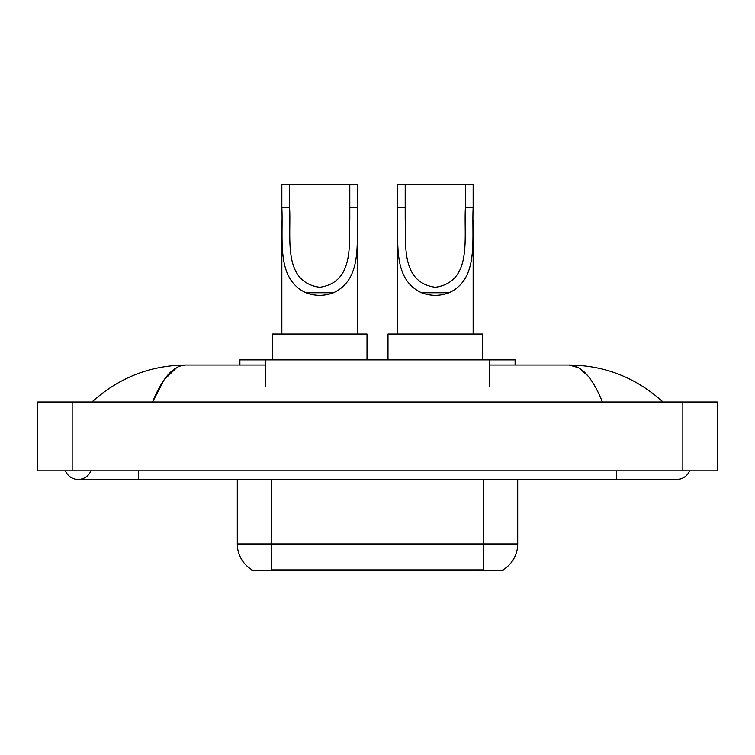 <?xml version="1.0" encoding="UTF-8"?>
<svg xmlns="http://www.w3.org/2000/svg" width="755" height="755" viewBox="0 0 755 755"><rect width="100%" height="100%" fill="white"/><g stroke="black" fill="none" stroke-linecap="round" stroke-linejoin="round"><path stroke-width="1.13" d="M239.892 365.024L239.892 359.871L515.108 359.871L515.108 365.024M503.075 569.751L503.075 570.601L251.925 570.601L251.925 569.751M65.421 470.827A13.76 13.76 0 0 0 90.93 470.827A13.76 13.76 0 0 1 65.421 470.827A13.76 13.76 0 0 0 78.18 479.425A13.76 13.76 0 0 1 65.421 470.827M689.579 470.827A13.76 13.76 0 0 1 676.82 479.425A13.76 13.76 0 0 0 689.579 470.827A13.76 13.76 0 0 1 676.82 479.425A13.76 13.76 0 0 0 689.579 470.827M602.433 402.009C592.571 377.726 581.492 365.392 569.194 365.024L489.306 365.024M265.694 365.024L185.805 365.024C173.508 365.392 162.429 377.726 152.567 402.009L164.146 379.774L176.878 367.449M72.159 402.009L717.25 402.009L717.25 470.827L37.75 470.827L37.75 402.009L72.159 402.009L72.159 470.827M660.134 399.357L663.06 402.009C635.993 377.632 604.698 365.307 569.194 365.024L578.566 367.694L587.55 375.49M94.866 399.357L91.94 402.009C118.884 377.689 150.169 365.354 185.805 365.024M252.179 569.902A30.106 30.106 0 0 1 237.296 543.93L271.706 543.93L271.706 569.902L483.294 569.902L483.294 543.93L517.703 543.93L517.703 479.425M237.296 543.93L237.296 479.425M502.821 569.902A30.106 30.106 0 0 0 517.703 543.93M289.599 184.399L357.549 184.399L357.549 207.634C356.001 240.184 363.608 278.765 333.427 292.78C324.273 296.196 315.128 296.196 305.973 292.78C275.858 278.755 283.37 240.42 281.851 207.634L281.851 184.399L289.599 184.399L289.599 220.073M281.851 207.634L289.599 207.634C291.307 238.146 282.247 281.983 319.752 287.287C357.238 281.757 348.046 238.136 349.801 207.634L349.801 184.399M357.549 207.634L349.801 207.634L349.801 220.045M281.851 220.328L281.851 334.059M357.549 220.215L357.549 334.059M367.005 359.871L367.005 334.059L272.395 334.059L272.395 359.871M405.199 184.399L473.149 184.399L473.149 207.634C471.601 240.184 479.208 278.765 449.027 292.78C439.872 296.196 430.727 296.196 421.573 292.78C391.458 278.755 398.97 240.42 397.451 207.634L397.451 184.399L405.199 184.399L405.199 220.073M397.451 207.634L405.199 207.634C406.907 238.146 397.847 281.983 435.352 287.287C472.838 281.757 463.645 238.136 465.401 207.634L465.401 184.399M473.149 207.634L465.401 207.634L465.401 220.045M397.451 220.328L397.451 334.059M473.149 220.215L473.149 334.059M482.605 359.871L482.605 334.059L387.995 334.059L387.995 359.871M479.859 570.601L479.859 569.751M275.141 570.601L275.141 569.751M265.694 386.532L265.694 359.871M489.306 386.532L489.306 359.871M616.618 470.827L616.618 479.425L676.82 479.425M138.382 470.827L138.382 479.425L616.618 479.425M682.841 402.009L682.841 470.827M271.706 479.425L271.706 543.93L483.294 543.93L483.294 479.425M305.973 292.78L333.427 292.78M421.573 292.78L449.027 292.78M138.382 479.425L78.18 479.425"/></g></svg>
